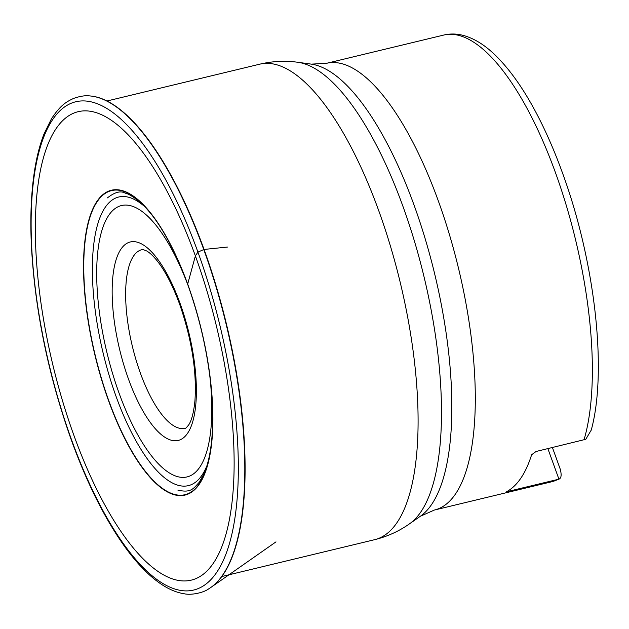 <?xml version="1.0" encoding="UTF-8"?>
<svg xmlns="http://www.w3.org/2000/svg" width="629" height="629" viewBox="0 0 629 629"><rect width="100%" height="100%" fill="white"/><g stroke="black" fill="none" stroke-linecap="round" stroke-linejoin="round"><path stroke-width="0.94" d="M506.597 491.768L558.929 479.164L551.491 481.822A229.789 80.095 -103.6 0 0 557.137 479.801M583.995 439.938A229.789 80.095 -103.6 0 0 555.454 172.629A229.789 80.095 -103.6 0 0 443.799 35.043C450.364 33.518 457.031 33.683 463.785 35.554C473.896 38.448 483.756 44.384 493.348 53.363C509.875 68.82 525.506 91.284 540.256 120.752C548.354 136.933 555.832 154.522 562.688 173.518C594.892 261.499 607.496 370.646 591.26 430.063L585.788 439.294L536.073 451.488L531.631 454.751A229.789 80.095 76.4 0 1 506.825 491.571M552.419 447.549L560.235 469.14C561.744 474.903 561.312 478.244 558.929 479.164L547.883 448.642M227.501 247.055L204.063 249.438A255.02 88.893 76.4 0 1 210.833 587.47A255.02 88.893 76.4 0 1 209.19 588.555A255.02 88.893 76.4 0 1 208.985 588.681L208.985 588.681M187.78 284.528L187.678 284.088A156.873 54.684 76.4 0 1 199.393 484.047A156.873 54.684 76.4 0 1 108.746 401.231A156.873 54.684 -103.6 0 1 97.031 201.272A156.873 54.684 -103.6 0 1 187.678 284.088L195.383 255.909A241.049 84.019 -103.6 0 0 56.091 128.654A241.049 84.019 -103.6 0 0 74.096 435.913A241.049 84.019 76.4 0 0 213.388 563.159A241.049 84.019 76.4 0 0 195.383 255.909L197.938 252.095L204.063 249.438A255.02 88.893 -103.6 0 0 92.416 96.206A255.02 88.893 -103.6 0 0 90.458 95.985A255.02 88.893 -103.6 0 0 90.222 95.97L90.112 95.962A255.138 88.933 -103.6 0 0 89.955 95.946C85.528 95.301 80.04 96.143 73.483 98.47C66.548 101.78 60.659 104.752 51.381 118.944L44.014 133.977C39.965 144.308 36.836 156.369 34.634 170.16C31.112 192.427 30.05 217.925 31.45 246.647C35.067 310.923 48.386 375.442 71.399 440.214C87.376 484.094 105.436 519.955 125.572 547.788C137.94 564.748 150.315 577.194 162.691 585.143C169.987 589.805 177.174 592.683 184.266 593.768C191.161 595.419 203.607 592.738 208.757 588.823A255.138 88.933 76.4 0 0 208.883 588.752L208.828 588.783M297.981 62.295L311.308 64.134A234.711 81.817 76.4 0 1 414.079 205.172A234.711 81.817 76.4 0 1 420.29 516.291L409.267 523.996A239.665 83.539 -103.6 0 0 402.93 206.312A239.665 83.539 -103.6 0 0 297.981 62.295C285.259 60.526 272.554 61.147 259.856 64.15A244.595 85.261 -103.6 0 1 378.705 210.605A244.595 85.261 -103.6 0 1 374.483 539.721C387.157 536.608 398.755 531.363 409.267 523.996M311.308 64.134L326.648 63.285A229.789 80.095 76.4 0 1 438.303 200.871A229.789 80.095 76.4 0 1 434.34 510.056L551.491 481.822M509.215 491.359L508.853 490.368M185.115 428.31A91.913 32.04 76.4 0 1 140.448 373.28A91.913 32.04 76.4 0 1 142.036 249.603C141.344 248.958 142.901 249.422 146.714 250.979C149.301 252.418 152.391 255.225 155.984 259.4C164.476 269.566 172.37 284.536 179.666 304.302C191.766 339.361 196.853 371.503 194.943 400.72C193.732 412.514 191.633 420.597 188.645 424.968C186.381 427.751 185.209 428.86 185.115 428.31M179.965 303.068A102.126 35.601 76.4 0 1 187.591 433.247A102.126 35.601 76.4 0 1 128.575 379.334A102.126 35.601 76.4 0 1 120.949 249.155A102.126 35.601 76.4 0 1 179.965 303.068M209.748 375.395A139.622 48.669 76.4 0 1 186.302 477.081A139.622 48.669 76.4 0 1 119.14 393.329A139.622 48.669 76.4 0 1 108.219 216.117A139.622 48.669 76.4 0 1 188.071 285.48M206.894 465.798A148.491 51.759 76.4 0 1 116.208 396.813A148.491 51.759 76.4 0 1 94.326 240.113A148.491 51.759 76.4 0 1 144.348 206.312M90.033 95.954L90.089 95.954A255.138 88.933 -103.6 0 1 203.749 249.477A255.138 88.933 76.4 0 1 208.883 588.752L209.19 588.555M197.938 252.095A251.254 87.58 -103.6 0 0 52.75 119.455A251.254 87.58 -103.6 0 0 71.517 439.726A251.254 87.58 76.4 0 0 216.698 572.366A251.254 87.58 76.4 0 0 197.938 252.095M187.662 284.214A156.487 54.55 76.4 0 1 199.346 483.685A156.487 54.55 76.4 0 1 108.919 401.074A156.487 54.55 -103.6 0 1 97.236 201.594A156.487 54.55 -103.6 0 1 187.662 284.214M221.683 576.549L374.483 539.721M107.048 100.986L259.856 64.15M420.29 516.291L434.34 510.056M326.648 63.285L443.799 35.043M177.865 490.117C191.153 493.207 193.41 488.458 199.141 482.412L203.875 474.007C208.403 463.754 211.202 449.9 212.28 432.445C212.995 420.258 212.759 406.987 211.58 392.638C208.396 356.187 200.423 320.098 187.678 284.387C172 242.723 155.418 214.725 137.924 200.384C131.846 195.894 127.632 193.496 125.289 193.189C120.776 190.516 114.824 192.081 107.425 197.883M275.989 541.868L210.833 587.47"/></g></svg>
